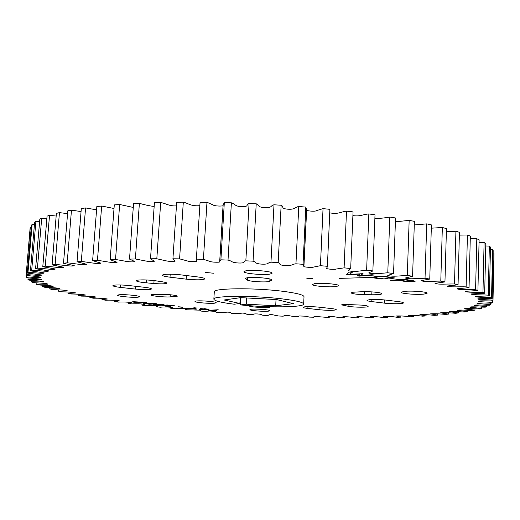 <?xml version="1.0" encoding="UTF-8"?>
<svg xmlns="http://www.w3.org/2000/svg" width="520" height="520" viewBox="0 0 520 520"><rect width="100%" height="100%" fill="white"/><g stroke="black" fill="none" stroke-linecap="round" stroke-linejoin="round"><path stroke-width="0.78" d="M303.667 304.044L304.018 296.712C303.687 294.86 296.452 293.033 282.308 291.233C253.858 287.625 212.719 288.158 214.292 291.85L213.85 299.175C212.258 295.724 253.429 295.373 281.918 298.851C296.082 300.579 303.329 302.315 303.667 304.044C304.181 307.418 268.002 307.762 240.591 304.915L240.988 297.889L242.158 297.726M403.975 291.428L401.206 292.279C400.654 293.657 417.176 294.931 424.216 294.06L427.174 293.189C427.837 291.811 410.839 290.511 403.975 291.428M251.192 309.257L249.912 309.654C249.425 310.57 264.024 311.727 268.587 311.136L269.958 310.733C270.536 309.822 255.632 308.639 251.192 309.257M319.897 309.797L307.879 308.445C304.733 308.081 303.101 307.704 302.991 307.314L304.649 306.826C308.685 306.501 313.612 306.631 319.43 307.209L331.584 308.594C334.601 308.952 336.154 309.315 336.238 309.686C334.172 310.518 328.725 310.557 319.897 309.797L320.014 307.281M348.887 306.41C355.115 307.437 368.485 307.483 368.128 306.456C367.939 305.955 365.723 305.507 361.478 305.103L343.278 304.375L341.562 304.87L348.887 306.41L348.978 304.213M384.572 303.147L371.8 301.606C368.693 301.217 367.094 300.8 366.997 300.365L369.272 299.695C374.14 299.293 379.704 299.423 385.95 300.092L398.879 301.678C401.837 302.055 403.351 302.452 403.423 302.868C403.741 303.901 391.703 304.064 384.572 303.147L384.69 299.949M371.8 294.775C378.001 294.82 381.355 294.476 381.856 293.735C382.363 292.604 369.59 291.317 361.829 291.74L353.087 292.214L351.104 292.864C352.137 293.807 356.512 294.405 364.221 294.651L371.8 294.775L371.911 291.889M270.179 274.047C263.744 275.346 243.25 273.507 243.945 271.674L245.7 270.868C251.894 269.497 272.987 271.382 272.116 273.208L270.179 274.047M138.593 297.083C134.687 297.908 117.104 296.374 117.683 295.25L118.443 294.905C122.181 294.041 140.14 295.607 139.431 296.725L138.593 297.083M137.131 280.215C141.726 279.611 148.024 279.819 156.032 280.852L162.403 281.814C165.302 282.269 166.784 282.711 166.849 283.14C165.763 283.953 161.434 284.076 153.868 283.517L146.302 282.834C139.99 282.217 136.617 281.508 136.169 280.703L137.131 280.215M163.397 274.579C167.479 273.956 173.394 274.06 181.142 274.892L197.587 276.919C202.306 277.531 204.756 278.174 204.919 278.85C202.858 280.046 196.606 280.144 186.167 279.142L170.008 277.186C165.048 276.556 162.454 275.88 162.234 275.164L163.397 274.579M113.718 285.246C117.052 284.752 122.245 284.863 129.298 285.578L144.391 287.293C148.974 287.846 151.359 288.405 151.548 288.971C149.864 289.881 144.443 289.913 135.285 289.068L120.432 287.404C115.655 286.839 113.145 286.253 112.905 285.656L113.718 285.246M151.821 294.515L163.826 294.392C171.529 294.684 176.033 295.282 177.346 296.179L170.138 296.92C163.93 297.297 150.423 295.9 150.904 294.905L151.821 294.515M246.864 277.823C252.733 276.614 272.701 278.363 271.889 279.994L269.796 281.262C267.781 282.62 249.516 281.658 247.39 280.079L245.186 278.544L246.864 277.823M336.414 286.5C329.875 287.521 311.792 286.019 312.403 284.492L314.522 283.706C320.86 282.633 339.45 284.167 338.702 285.688L336.414 286.5M215 303.127C210.574 303.849 194.447 302.51 194.981 301.457L196.06 301.061C200.337 300.307 216.814 301.678 216.171 302.718L215 303.127M371.69 277.453L339.021 278.382M312.689 278.363L306.807 278.272M213.506 273.221L205.316 272.447M202.664 309.394L206.245 309.296L202.664 309.394M157.995 304.454L155.773 304.766L156.611 304.947L161.05 304.817L161.817 304.655L160.999 304.48L158.002 304.35L155.773 304.766M147.297 303.791L153.075 303.531L147.127 303.238L145.821 303.466L147.297 303.791M406.685 281.275L411.976 281.06L403.949 279.63L399.425 280.059L406.685 281.275M137.839 302.582L140.316 302.419L134.947 302.094L137.839 302.582M203.593 309.075L206.245 309.296M203.6 308.971L202.43 309.4M161.817 304.655L160.999 304.48M161.005 304.375L158.002 304.35M151.99 303.394L153.075 303.531M152.002 303.297L147.127 303.238M147.134 303.141L146.757 303.271M146.763 303.167L145.821 303.466M411.84 280.989L411.216 280.852M411.223 280.716L403.949 279.63M403.949 279.487L399.425 280.059M138.385 302.159L140.316 302.419M138.392 302.055L135.447 301.997M135.453 301.892L134.947 302.094M362.888 273.656L360.282 275.659L372.041 274.736L374.426 275.015L359.365 276.133L357.396 275.906L359.879 274.021L348.394 274.853L346.281 274.606L349.447 272.07L352.203 272.396L349.369 274.385L363.058 273.676L360.282 275.659M352.027 272.376L349.369 274.385M359.879 274.021L346.437 274.482M373.666 274.924L357.559 275.776M208.845 309.322L199.459 309.368M204.549 308.704L209.04 309.342L199.192 309.445L201.208 308.874L200.363 308.607L204.113 308.925M201.208 308.874L200.115 308.678M217.035 310.733L208.526 310.147M217.6 309.771L211.263 310.173L216.821 310.901L208.299 310.232L218.296 309.829L211.256 310.271M182.994 307.138L178.503 306.781M164.131 304.785L162.026 305.103C158.873 305.305 156.026 305.117 153.478 304.531M31.206 227.65L30.271 227.611L30.069 228.547L26.176 274.677C31.285 274.749 42.361 276.022 41.418 274.969L27.268 273.052L31.415 225.31L32.143 224.393L27.976 272.402C33.514 272.552 44.584 273.949 44.194 272.87L30.433 270.829L34.639 222.144L35.926 221.247L31.701 270.212C37.615 270.439 48.575 271.967 48.815 270.875L35.581 268.717L39.832 219.069L41.704 218.212L37.434 268.132C43.673 268.444 54.444 270.094 55.341 268.99L42.783 266.728L47.066 216.138L49.53 215.326L45.24 266.182C51.753 266.591 62.251 268.359 63.824 267.254L52.091 264.894L56.388 213.382L59.449 212.622L55.152 264.401C61.861 264.908 71.994 266.793 74.269 265.688L63.511 263.25L67.802 210.834L71.468 210.151L67.184 262.815C73.99 263.419 83.681 265.421 86.671 264.31L77.038 261.82L81.302 208.546L85.559 207.942L81.309 261.456C88.114 262.145 97.279 264.257 100.984 263.159L92.619 260.637L96.831 206.55L101.653 206.037L97.461 260.344C104.156 261.125 112.71 263.341 117.117 262.249L110.162 259.721L114.29 204.893L119.645 204.483L115.538 259.512C121.986 260.377 129.876 262.691 134.959 261.606L129.519 259.096L133.549 203.6L139.386 203.3L135.388 258.973L144.787 260.825C148.506 261.579 151.691 261.716 154.356 261.242L150.514 258.784L154.421 202.703L160.687 202.52L156.819 258.752L165.419 260.709C169.026 261.495 172.25 261.644 175.103 261.163L172.926 258.791L176.69 202.228L183.306 202.176L179.589 258.856L187.252 260.904C188.5 261.683 196.346 261.924 196.983 261.378L196.313 259.805L200.083 202.196L196.313 259.805M34.431 224.53L32.143 224.393M39.624 221.526L35.926 221.247M46.852 218.686L41.704 218.212M56.166 216.047L49.53 215.326M67.574 213.655L59.449 212.622M81.061 211.569L71.468 210.151M96.577 209.833L85.559 207.942M114.017 208.5L101.653 206.037M133.269 207.447L119.645 204.483M154.154 206.499C148.941 205.777 144.02 204.711 139.386 203.3M176.442 205.894C168.805 206.219 166.504 203.587 160.687 202.52M199.739 205.699C190.808 206.381 188.858 203.469 183.306 202.176M223.054 205.686C221.708 206.381 213.961 206.063 213.304 205.01L206.973 202.274L200.083 202.196M224.315 202.618L223.093 204.971L219.707 261.489L220.896 259.818L224.315 202.618L231.387 202.819L228.02 260.072C232.381 261.04 230.939 262.62 238.589 263.003C246.161 263.269 242.515 261.469 245.837 260.825L249.067 203.483C245.752 204.444 249.333 206.875 241.813 206.674C234.228 206.303 235.697 204.067 231.387 202.819M305.806 207.09L303.05 264.31L303.94 266.026L306.663 209.463L305.806 207.09L298.772 206.518C294.307 207.285 295.418 209.664 287.839 209.196C280.358 208.578 284.284 206.564 281.144 205.244L274.001 204.789C270.082 205.66 272.441 208.078 264.843 207.74C257.257 207.239 259.974 205.101 256.224 203.814L249.067 203.483M329.882 209.326L327.386 266.858L329.882 209.326L323.043 208.644L316.394 210.652C315.608 211.627 308.152 211.127 306.618 210.314M327.386 266.858L326.443 268.463C327.054 269.074 334.802 269.678 336.167 269.048L344.097 267.852L350.695 268.515L353.048 211.913L346.502 211.133C340.788 211.803 338.566 214.455 329.803 212.862M350.695 268.515L348.127 270.627C350.896 271.414 354.12 271.615 357.793 271.226L366.632 270.225L372.86 270.94L375.018 214.812L368.843 213.947C362.947 214.364 360.315 216.691 352.892 215.592M372.86 270.94L368.635 272.961C371.209 273.721 374.394 273.93 378.176 273.585L387.784 272.772L393.562 273.533L395.538 217.978L389.805 217.042C385.047 217.906 380.068 218.439 374.868 218.628M393.562 273.533L387.745 275.425C392.626 277.05 400.777 275.62 407.31 275.464L412.588 276.257L414.388 221.358L409.156 220.369L395.401 221.826M412.588 276.257L405.275 278.005C409.474 279.558 418.275 278.298 425.029 278.252L429.76 279.065L431.405 224.906L426.712 223.873L414.271 224.952M429.76 279.065L421.057 280.657C424.56 282.146 433.947 281.047 440.791 281.106L444.945 281.931L446.453 228.579L442.338 227.513L431.308 228.169M444.945 281.931L435 283.348C437.788 284.765 447.681 283.836 454.506 283.985L458.055 284.811L459.44 232.317L455.923 231.238L446.368 231.589M458.055 284.811L447.012 286.052C449.091 287.397 459.407 286.624 466.115 286.858L469.053 287.677L470.334 236.08L467.422 234.994L459.368 235.131M469.053 287.677L457.054 288.736C458.438 290.004 469.092 289.393 475.592 289.692L477.919 290.498L479.115 239.824L476.808 238.752L470.269 238.745M477.919 290.498L465.127 291.375C465.842 292.565 476.749 292.097 482.957 292.468L484.685 293.248L485.81 243.516L484.101 242.463L479.057 242.372M484.685 293.248L471.244 293.95C471.315 295.048 482.385 294.73 488.254 295.146L489.404 295.9L490.477 247.117L489.34 246.097L485.758 245.973M489.404 295.9L475.462 296.426C474.903 297.447 486.07 297.264 491.55 297.719L492.141 298.435L493.175 250.608L492.596 249.619L490.418 249.509M494 253.955L492.993 300.82L494 253.942L493.948 253.006L493.123 252.954M155.941 303.654L149.546 304.2L143.442 303.199M170.502 306.28L162.695 305.663L171.008 305.624L166.562 305.026M165.21 306.033L162.747 305.611M174.389 305.786L165.516 305.663L171.022 306.339L165.204 306.137M415.097 281.171L410.963 281.645L405.815 281.431L397.735 280.079L391.176 280.293M196.573 309.023L186.986 308.25M196.333 307.97L193.33 308.731L196.274 309.192L186.667 308.321L190.899 308.51L194.194 307.775L196.651 308.002L193.33 308.731M388.258 278.824L381.413 278.837L371.189 277.303M392.028 277.797L381.901 276.244L373.834 277.511L383.903 278.902L386.678 278.525L388.694 278.909L381.413 278.98L373.295 277.862L371.118 277.375L378.313 276.204L384.429 276.315L394.745 277.953L392.223 278.434L389.46 278.148L392.028 277.797L381.894 276.387L373.834 277.511M394.687 278.018L390.065 278.064M146.029 302.387L138.762 302.848L132.431 301.828M182.598 307.3L178.113 306.846L182.605 307.197M162.019 305.208C158.522 305.396 155.669 305.188 153.439 304.584L161.987 304.369L164.164 304.837L162.026 305.103M156.227 305.591L156.149 306.774L158.444 305.949C154.219 305.377 150.059 305.26 145.945 305.611L141.895 305.13L144.957 304.35C140.829 303.758 136.506 303.608 131.989 303.901L128.07 303.394L131.924 302.659C127.894 302.055 123.422 301.867 118.508 302.094L114.738 301.561L119.412 300.878C115.492 300.255 110.884 300.027 105.58 300.196L101.978 299.631L107.491 299.013C103.695 298.376 98.956 298.11 93.281 298.207L89.876 297.622L96.239 297.07C92.58 296.419 87.731 296.108 81.692 296.14L78.507 295.529L85.742 295.061C82.232 294.392 77.285 294.041 70.902 293.995L67.964 293.365L76.082 292.981C72.748 292.298 67.724 291.902 61.009 291.785L58.35 291.135L67.366 290.843C65.91 289.913 57.427 289.945 52.117 289.51L49.764 288.853L59.677 288.665C58.656 287.742 49.68 287.683 44.33 287.19L42.315 286.52L53.125 286.449C52.559 285.538 43.108 285.382 37.759 284.837L36.114 284.154L47.82 284.206C47.743 283.315 37.824 283.062 32.526 282.458L31.285 281.769L43.855 281.957C44.311 281.093 33.943 280.728 28.743 280.072L27.944 279.383L41.353 279.714C42.334 278.882 31.571 278.401 26.527 277.693L26.202 277.017C30.453 277.024 38.305 277.829 40.423 277.453L40.423 277.199C38.74 276.478 30.348 276.029 26 275.346M141.98 303.882L141.895 305.13M128.16 302.088L128.07 303.394M114.835 300.248L114.738 301.561M102.076 298.344L101.978 299.631M89.973 296.361L89.876 297.622M78.605 294.281L78.507 295.529M68.061 292.117L67.964 293.365M58.455 289.874L58.35 291.135M49.868 287.56L49.764 288.853M42.425 285.194L42.315 286.52M36.231 282.776L36.114 284.154M31.408 280.332L31.285 281.769M28.073 277.862L27.944 279.383M26.338 275.386L26.202 277.017M30.271 227.611L26.176 274.677M27.268 273.052L27.976 272.402M30.433 270.829L31.701 270.212M35.581 268.717L37.434 268.132M42.783 266.728L45.24 266.182M52.091 264.894L55.152 264.401M63.511 263.25L67.184 262.815M77.038 261.82L81.309 261.456M92.619 260.637L97.461 260.344M110.162 259.721L115.538 259.512M129.519 259.096L135.388 258.973M150.514 258.784L156.819 258.752M172.926 258.791L179.589 258.856M206.973 202.274L203.424 259.298L210.022 261.437C210.951 262.197 219.707 262.529 219.745 261.872L219.707 261.489M196.482 259.136L203.424 259.298M220.896 259.818L228.02 260.072M256.224 203.814L253.052 261.177C256.854 262.164 254.15 263.653 261.8 264.134C269.458 264.492 267.039 262.724 270.972 262.158L274.001 204.789M245.837 260.825L253.052 261.177M281.144 205.244L278.181 262.6C281.359 263.594 277.433 264.979 284.98 265.538C292.617 265.993 291.467 264.271 295.952 263.789L298.772 206.518M270.972 262.158L278.181 262.6M295.952 263.789L303.05 264.31M303.94 266.026L303.829 266.481C303.888 267.131 312.533 267.748 313.547 267.092L320.431 265.7L323.043 208.644M320.431 265.7L327.327 266.292M344.097 267.852L346.502 211.133M366.632 270.225L368.843 213.947M387.784 272.772L389.805 217.042M407.31 275.464L409.156 220.369M425.029 278.252L426.712 223.873M440.791 281.106L442.338 227.513M454.506 283.985L455.923 231.238M466.115 286.858L467.422 234.994M475.592 289.692L476.808 238.752M482.957 292.468L484.101 242.463M488.254 295.146L489.34 246.097M491.55 297.719L492.596 249.619M492.141 298.435L477.841 298.798C476.756 299.735 487.897 299.676 492.934 300.163L493.948 253.006M492.934 300.163L492.993 300.839C488.585 301.054 479.928 300.56 478.433 301.132L478.387 301.373C480.551 301.964 488.3 302.016 492.505 302.471L492.544 300.846M492.505 302.471L492.063 303.101C486.96 303.257 476.236 302.562 477.081 303.498L490.373 304.623L490.412 303.101M490.373 304.623L489.463 305.214C484.211 305.298 473.909 304.538 474.214 305.442L486.662 306.618L486.694 305.182M486.662 306.618L485.316 307.164C479.979 307.19 470.132 306.365 469.918 307.236L481.481 308.451L481.507 307.079M481.481 308.451L479.739 308.952C474.357 308.913 464.99 308.042 464.288 308.88L474.949 310.122L474.981 308.796M474.949 310.122L472.843 310.57C467.474 310.479 458.588 309.556 457.431 310.362L467.194 311.623L467.226 310.329M467.194 311.623L464.75 312.019C459.433 311.877 451.041 310.921 449.462 311.688L458.315 312.949L458.348 311.688M458.315 312.949L455.579 313.3C448.916 312.689 443.885 312.539 440.479 312.851L448.435 314.113L448.468 312.865M448.435 314.113L445.425 314.418C439.101 313.768 434.148 313.586 430.579 313.865L437.645 315.114L437.684 313.859M437.645 315.114L434.395 315.374C428.422 314.685 423.579 314.47 419.861 314.717L426.049 315.952L426.088 314.685M426.049 315.952L422.584 316.16C416.981 315.452 412.256 315.198 408.401 315.419L413.738 316.628L413.784 315.334M413.738 316.628L410.085 316.797C404.865 316.056 400.27 315.783 396.299 315.971L400.797 317.155L400.842 315.835M400.797 317.155L396.975 317.272C392.151 316.511 387.699 316.212 383.617 316.375L387.303 317.525L387.348 316.219M387.303 317.525L383.338 317.603C378.911 316.823 374.615 316.505 370.435 316.641L373.328 317.746L373.38 316.498M373.328 317.746L369.239 317.785C365.228 316.986 361.088 316.647 356.824 316.764L358.95 317.824L358.995 316.647M358.95 317.824L354.75 317.817C351.15 317.012 347.178 316.654 342.843 316.752L344.221 317.759L344.272 316.641M344.221 317.759L339.937 317.72C336.843 317.278 332.852 316.154 328.549 316.608L329.212 317.564L314.002 316.342L313.969 317.233L309.562 317.109L305.5 316.199L299.253 315.952L298.558 316.771L294.106 316.615L287.144 315.341C282.315 315.178 284.954 315.959 283.023 316.18L278.544 315.985L272.317 314.711C267.442 314.509 269.581 315.269 267.417 315.464L262.925 315.237C260.585 314.815 262.34 314.249 257.445 313.957C252.544 313.716 254.183 314.464 251.784 314.632L247.299 314.373C245.186 313.944 247.442 313.417 242.58 313.086L236.184 313.677L231.712 313.385C229.84 312.949 232.589 312.475 227.773 312.111L220.656 312.611L216.216 312.28L215.67 311.396L209.424 310.967L205.25 311.428L200.857 311.064L200.98 310.18L185.686 309.745L186.511 308.867C182.286 307.944 178.178 308.627 175.025 308.731L170.768 308.308L172.315 307.457C168.012 306.891 164.015 306.813 160.316 307.222L156.149 306.774M170.839 307.19L170.768 308.308M144.8 302.959L156.429 303.719L149.539 304.298L143.41 303.251L144.8 302.959M171.008 305.624L167.037 304.967L174.824 305.832L165.23 305.844M413.738 280.839L415.168 281.249L410.956 281.781L405.808 281.574L397.728 280.221L392.756 280.696L390.637 280.345L403.507 279.11L413.738 280.839M133.231 301.697L146.542 302.452L138.756 302.952L134.673 302.4L132.386 301.873L133.231 301.697M269.834 306.735L270.049 306.956C270.433 308.315 248.658 307.132 249.184 305.832L249.321 305.675M213.85 299.175C214.383 300.911 221.189 302.588 234.267 304.219L239.895 303.485L224.088 299.988L240.708 297.648L276.484 299.546L293.43 303.667L275.711 305.753L276.029 299.526M275.711 305.753L246.259 304.194L240.591 304.915M240.221 297.719L239.895 303.485M246.259 304.194L246.61 297.967M271.577 280.332L271.609 279.624M307.879 308.445L307.97 306.651M344.182 305.682L344.24 304.291M371.8 301.606L371.885 299.514M364.221 294.651L364.338 291.668M153.868 283.517L154.07 280.586M146.302 282.834L146.504 279.962M170.008 277.186L170.209 274.17M186.167 279.142L186.4 275.542M120.432 287.404L120.614 284.967M135.285 289.068L135.48 286.28M174.785 296.692L174.876 295.341M170.138 296.92L170.287 294.749M269.796 281.262L269.913 278.986M247.39 280.079L247.52 277.719M245.531 278.961L245.577 278.168M219.791 261.125L223.119 205.504M303.875 265.558L306.547 210.1M329.231 317.434L329.277 316.498M314.236 316.784L314.262 316.245M200.668 310.622L200.701 310.05M185.686 309.647L185.75 308.672"/></g></svg>

